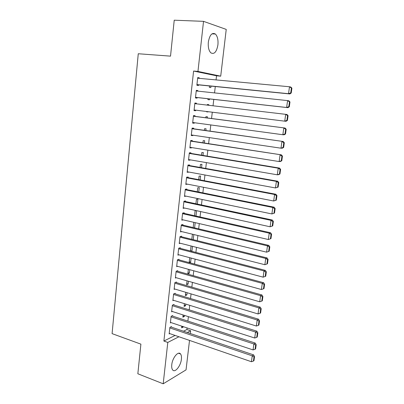 <?xml version="1.0" encoding="UTF-8"?>
<svg xmlns="http://www.w3.org/2000/svg" width="404" height="404" viewBox="0 0 404 404"><rect width="100%" height="100%" fill="white"/><g stroke="black" fill="none" stroke-linecap="round" stroke-linejoin="round"><path stroke-width="0.61" d="M171.771 364.721C172.392 357.818 178.3 350.697 180.532 353.954C181.366 355.045 181.654 356.793 181.401 359.201C180.795 365.943 174.947 373.205 172.624 369.902C171.811 368.832 171.523 367.1 171.771 364.721M208.343 42.046C209.676 34.926 212.024 32.254 215.388 34.032C217.504 36.254 218.347 39.88 217.913 44.915C216.6 51.99 214.241 54.631 210.838 52.833C208.767 50.662 207.939 47.066 208.343 42.046M183.512 331.224L186.901 329.528L187.087 327.932M187.885 321.094L188.4 316.665M189.198 309.848L189.728 305.318M190.521 298.521L191.062 293.895M191.855 287.113L192.405 282.386M193.198 275.624L193.763 270.796M194.546 264.059L195.127 259.121M195.91 252.404L196.501 247.364M197.278 240.668L197.884 235.522M198.662 228.851L199.278 223.589M200.051 216.943L200.677 211.575M201.455 204.954L202.096 199.47M202.864 192.875L203.52 187.279M204.288 180.704L204.954 174.998M205.717 168.448L206.399 162.625M207.161 156.101L207.853 150.157M208.616 143.662L209.322 137.602M210.075 131.133L210.802 124.947M211.55 118.508L212.287 112.201M213.039 105.792L213.787 99.399M214.544 92.9L215.287 86.537M216.059 79.911L216.544 75.8L220.71 76.174L197.955 71.427L203.53 21.346L226.235 29.401L220.71 76.174M186.901 329.528L190.653 330.785L190.329 333.527M189.516 340.405L186.042 369.877L163.191 383.8L167.791 342.43L178.927 336.759M163.191 383.8L137.845 373.771L140.895 344.142L112.09 333.633L138.264 53.747L170.523 56.141L174.225 20.2L203.53 21.346M184.487 315.403L184.365 316.473L182.861 317.17L183.113 314.963M172.665 316.12L172.725 315.569L171.119 316.287L170.377 322.937L171.099 322.604M187.113 292.708L186.85 294.971L185.345 295.582L185.724 292.294M175.154 293.844L175.22 293.284L173.609 293.91L172.862 300.657L173.669 300.329M189.769 269.69L189.37 273.17L187.865 273.7L188.37 269.301M177.684 271.261L177.745 270.69L176.139 271.225L175.376 278.063L176.296 277.74M192.471 246.339L191.92 251.081L191.385 251.232M191.057 245.98L190.476 251M180.245 248.354L180.31 247.773L178.704 248.213L177.932 255.151L178.997 254.843M195.208 222.649L194.602 227.891M193.779 222.321L193.178 227.558M182.845 225.119L182.911 224.538L181.305 224.877L180.517 231.916L181.79 231.618M197.354 204.081L197.925 199.106L196.425 199.334L195.915 203.778M185.481 201.556L185.547 200.965L183.941 201.207L183.143 208.343L184.714 208.08M200.142 179.921L200.596 175.993L199.096 176.119L198.692 179.649M188.158 177.654L188.224 177.053L186.618 177.189L185.81 184.431L187.431 184.133M202.975 155.409L203.308 152.55L201.808 152.581L201.51 155.166M190.87 153.404L190.941 152.793L189.33 152.828L188.511 160.171L190.122 160.11L190.153 159.833M205.853 130.532L206.055 128.78L204.555 128.709L204.368 130.325M193.622 128.8L193.693 128.184L192.087 128.103L191.254 135.557L192.865 135.603L192.91 135.173M207.343 104.5L208.838 104.676L207.343 104.495L207.272 105.111M208.838 104.676L208.767 105.287M208.03 111.676L207.999 111.943L206.505 111.797L206.535 111.489M194.879 103.02L196.485 103.207L194.879 103.015L194.036 110.58L195.642 110.736L195.713 110.151M196.485 103.207L196.415 103.838M210.984 86.108L210.812 87.592L209.317 87.34L209.479 85.956M197.702 77.709L199.323 77.861L197.718 77.553L196.864 85.234L198.47 85.507L198.541 84.87M199.323 77.861L199.268 78.346M216.544 75.8L193.592 71.048L163.888 341.047L175.094 335.436M196.283 90.41L197.899 90.582L196.293 90.334L195.445 97.955L197.051 98.167L197.122 97.536M197.899 90.582L197.839 91.137M209.373 92.354L208.747 92.289M209.504 98.919L209.403 99.813L207.903 99.611L208.004 98.753M195.016 116.367L195.087 115.741L193.476 115.605L192.642 123.114L194.248 123.215L194.304 122.71M207.303 117.958L207.444 116.771L205.944 116.645L205.813 117.766M192.243 141.148L192.309 140.531L190.703 140.511L189.88 147.909L191.486 147.899L191.526 147.546M204.409 143.016L204.677 140.708L203.177 140.688L202.934 142.794M189.506 165.574L189.577 164.968L187.966 165.054L187.158 172.346L188.784 172.028M201.556 167.711L201.95 164.312L200.45 164.393L200.096 167.453M186.815 189.648L186.88 189.052L185.274 189.244L184.471 196.43L186.087 196.152M198.743 192.046L199.258 187.587L197.758 187.769L197.298 191.754M184.158 213.383L184.224 212.792L182.618 213.085L181.825 220.17L183.229 219.892M196.263 210.605L195.102 210.817L194.541 215.711M196.591 210.681L195.97 216.029M181.542 236.779L181.608 236.199L179.997 236.587L179.219 243.572L180.381 243.269M193.834 234.537L193.238 239.673M192.41 234.194L191.824 239.319M178.962 259.848L179.023 259.272L177.417 259.762L176.649 266.65L177.639 266.332M191.112 258.055L190.637 262.161L189.218 262.62M189.708 257.681L189.143 262.595M176.417 282.593L176.477 282.027L174.871 282.608L174.114 289.4L174.972 289.072M188.436 281.24L188.102 284.108L186.603 284.674L187.042 280.841M173.907 305.025L173.967 304.464L172.362 305.136L171.614 311.837L172.377 311.504M185.795 304.096L185.603 305.757L184.098 306.409L184.416 303.667M171.427 327.144L171.488 326.599L169.882 327.356L169.15 333.962L169.832 333.628M183.189 326.634L183.133 327.119L181.628 327.856L181.825 326.18M187.289 332.497L190.653 330.785M163.888 341.047L167.791 342.43M193.592 71.048L197.955 71.427M194.041 110.539L195.642 110.736M206.505 111.757L207.999 111.943M192.652 122.998L194.248 123.215M191.274 135.37L192.865 135.603M189.91 147.647L191.486 147.899M188.552 159.838L190.122 160.11M187.198 171.942L188.764 172.23M185.86 183.956L187.416 184.264M184.532 195.889L186.082 196.208M190.511 250.712L191.92 251.081M189.234 261.787L190.637 262.161M187.971 272.781L189.37 273.17M186.714 283.704L188.102 284.108M185.466 294.551L186.85 294.971M184.224 305.328L185.603 305.757M182.992 316.029L184.365 316.473M181.765 326.664L183.133 327.119M197.647 78.194L289.496 86.759L290.794 87.047L291.91 88.153L291.395 88.042L290.718 92.895L291.234 93.001L291.91 88.153M196.92 84.709L289.835 93.95L288.537 93.693L289.496 86.759L291.395 88.042M196.935 84.593L288.537 93.693L290.718 92.895M289.835 93.95L291.234 93.001M196.223 90.971L287.582 100.601L288.88 100.823L289.986 101.96L289.471 101.879L288.799 106.691L289.32 106.767L289.986 101.96M195.511 97.359L287.931 107.671L286.628 107.484L287.582 100.601L289.471 101.879M195.516 97.319L286.628 107.484L288.799 106.691M287.931 107.671L289.32 106.767M194.809 103.646L286.981 114.489L194.809 103.646M287.416 120.427L286.042 121.286L284.734 121.165L285.679 114.337L287.562 115.6L286.896 120.382L287.416 120.427L288.082 115.66L287.562 115.6M194.107 109.954L284.734 121.165L286.896 120.382M286.981 114.489L288.082 115.66M193.41 116.236L285.103 128.048L193.415 116.155M285.532 133.982L284.163 134.79L282.856 134.734L283.795 127.962L285.668 129.219L285.007 133.956L285.532 133.982L286.189 129.25L285.668 129.219M192.713 122.493L282.856 134.734L285.007 133.956M285.103 128.048L286.189 129.25M192.016 128.725L283.234 141.501L192.031 128.578M283.659 147.425L282.305 148.187L280.992 148.197L281.921 141.481L283.79 142.723L283.133 147.425L283.659 147.425L284.31 142.728L283.79 142.723M191.324 134.941L280.992 148.197L283.133 147.425M283.234 141.501L284.31 142.728M190.632 141.127L281.381 154.848L190.658 140.905M281.8 160.762L280.462 161.479L279.144 161.555L280.068 154.889L281.926 156.126L281.28 160.792L281.8 160.762L282.452 156.106L281.926 156.126M189.946 147.293L279.144 161.555L281.28 160.792M281.381 154.848L282.452 156.106M189.264 153.439L278.225 168.195L279.543 168.084L189.294 153.146M279.962 173.993L278.629 174.669L277.311 174.806L278.225 168.195L280.078 169.417L279.437 174.048L279.962 173.993L280.603 169.372L280.078 169.417M188.582 159.56L277.311 174.806L279.437 174.048M279.543 168.084L280.603 169.372M187.9 165.66L276.397 181.391L277.72 181.224L187.941 165.297M278.134 187.123L275.488 187.951L276.397 181.391L278.245 182.608L277.604 187.198L278.134 187.123L278.77 182.537L278.245 182.608M187.224 171.74L275.488 187.951L277.604 187.198M277.72 181.224L278.77 182.537M186.547 177.795L274.584 194.486L275.912 194.258L186.597 177.361M276.321 200.147L273.685 200.995L274.584 194.486L276.422 195.693L275.791 200.253L276.321 200.147L276.952 195.602L276.422 195.693M185.875 183.83L273.685 200.995L275.791 200.253M275.912 194.258L276.952 195.602M185.209 189.84L272.786 207.479L274.114 207.186L185.264 189.34M274.518 213.07L271.892 213.938L272.786 207.479L274.619 208.681L273.993 213.201L274.518 213.07L275.149 208.56L274.619 208.681M184.537 195.834L271.892 213.938L273.993 213.201M274.114 207.186L275.149 208.56M183.876 201.803L271.003 220.372L272.331 220.023L183.936 201.227M272.735 225.897L270.114 226.78L271.003 220.372L272.826 221.564L272.205 226.048L272.735 225.897L273.356 221.417L272.826 221.564M183.209 207.747L270.114 226.78L272.205 226.048M272.331 220.023L273.356 221.417M182.552 213.676L269.231 233.164L270.564 232.754L182.734 213.065M270.963 238.623L268.352 239.522L269.231 233.164L271.049 234.345L270.433 238.794L270.963 238.623L271.584 234.179L271.049 234.345M181.891 219.579L268.352 239.522L270.433 238.794M270.564 232.754L271.584 234.179M181.239 225.467L267.473 245.859L268.811 245.39L181.573 224.821M180.583 231.33L266.6 252.167L267.473 245.859L269.286 247.031L268.67 251.445L269.205 251.248L269.821 246.839L269.286 247.031M268.811 245.39L269.821 246.839M268.67 251.445L266.6 252.167M179.931 237.173L265.731 258.454L267.069 257.929L180.391 236.492M179.285 242.991L264.862 264.716L265.731 258.454L267.534 259.615L266.928 263.999L267.463 263.777L268.069 259.403L267.534 259.615M267.069 257.929L268.069 259.403M266.928 263.999L264.862 264.716M178.639 248.793L263.999 270.953L265.342 270.372L179.194 248.081M177.992 254.576L263.14 277.164L263.999 270.953L265.802 272.109L265.196 276.457L265.731 276.215L266.337 271.872L265.802 272.109M265.342 270.372L266.337 271.872M265.196 276.457L263.14 277.164M177.351 260.338L262.282 283.356L263.63 282.719L177.992 259.585M176.715 266.074L261.428 289.522L262.282 283.356L264.075 284.502L263.474 288.82L264.014 288.552L264.615 284.244L264.075 284.502M263.63 282.719L264.615 284.244M263.474 288.82L261.428 289.522M176.073 271.796L260.575 295.667L261.928 294.976L176.79 271.008M175.442 277.492L259.732 301.788L260.575 295.667L262.368 296.804L261.772 301.086L262.307 300.803L262.903 296.526L262.368 296.804M261.928 294.976L262.903 296.526M261.772 301.086L259.732 301.788M174.806 283.174L258.888 307.883L260.237 307.141L175.583 282.351M174.174 288.835L258.045 313.953L258.888 307.883L260.666 309.01L260.075 313.262L260.615 312.954L261.206 308.712L260.666 309.01M260.237 307.141L261.206 308.712M260.075 313.262L258.045 313.953M173.548 294.476L257.207 320.008L258.56 319.211L174.382 293.612M172.922 300.096L256.373 326.033L257.207 320.008L258.984 321.13L258.398 325.346L258.939 325.018L259.525 320.806L258.984 321.13M258.56 319.211L259.525 320.806M258.398 325.346L256.373 326.033M172.296 305.697L255.54 332.038L256.899 331.189L173.18 304.793M171.675 311.277L254.712 338.022L255.54 332.038L257.313 333.154L256.727 337.34L257.272 336.992L257.853 332.81L257.313 333.154M256.899 331.189L257.853 332.81M256.727 337.34L254.712 338.022M171.054 316.842L253.889 343.981L255.247 343.082L171.983 315.898M170.438 322.382L253.066 349.92L253.889 343.981L255.651 345.087L255.076 349.243L255.616 348.874L256.192 344.723L255.651 345.087M255.247 343.082L256.192 344.723M255.076 349.243L253.066 349.92M169.821 327.907L252.248 355.838L253.611 354.889L170.786 326.927M169.21 333.411L251.429 361.731L252.248 355.838L254.005 356.934L253.429 361.06L253.975 360.671L254.55 356.55L254.005 356.934M253.611 354.889L254.55 356.55M253.429 361.06L251.429 361.731M180.532 353.954L178.568 353.248M215.388 34.032L211.969 33.86"/></g></svg>
